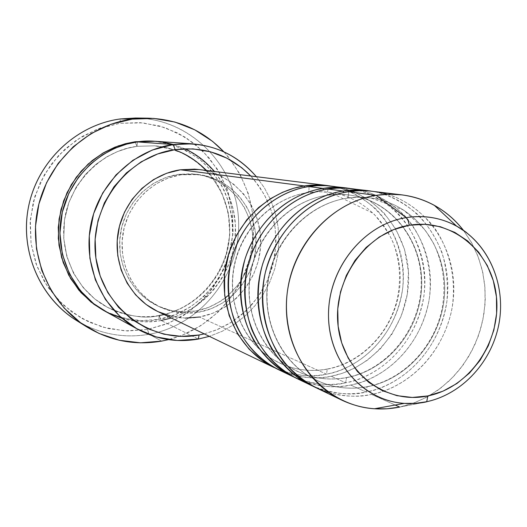 <?xml version="1.0" encoding="UTF-8"?>
<svg xmlns="http://www.w3.org/2000/svg" width="527" height="527" viewBox="0 0 527 527"><rect width="100%" height="100%" fill="white"/><g stroke="black" fill="none" stroke-linecap="round" stroke-linejoin="round"><path stroke-width="0.4" stroke-dasharray="2.63 1.98" d="M157.389 311.319C170.814 317.629 184.832 319.533 199.43 317.03L326.47 374.15C368.966 365.929 402.424 324 403.346 278.921C404.617 233.85 372.813 192.454 330.034 185.932C344.856 188.119 359.809 195.491 374.888 208.066C394.051 226.557 405.922 257.815 402.615 288.961C393.886 345.257 350.547 370.652 326.47 374.15L327.293 369.045L326.47 374.15C308.275 377.576 290.805 375.369 274.066 367.523M328.071 369.005C366.581 361.575 397.444 324.573 400.013 283.691C402.819 242.828 376.719 203.699 338.868 194.114C328.565 191.512 318.064 191.031 307.353 192.665C318.064 191.031 328.565 191.512 338.868 194.114C376.719 203.699 402.819 242.828 400.013 283.691C397.444 324.573 366.581 361.575 328.071 369.005C307.037 372.839 287.498 368.926 269.475 357.273C241.03 338.301 226.373 299.448 234.713 263.23C242.98 226.999 273.25 197.908 307.353 192.665C273.25 197.908 242.98 226.999 234.713 263.23C226.373 299.448 241.03 338.301 269.475 357.273C287.498 368.926 307.037 372.839 328.071 369.005M278.381 369.598C295.239 377.503 312.827 379.717 331.154 376.252L342.478 373.241L354.743 368.05L367.582 360.099L380.349 348.848L392.068 333.96L401.495 315.521L407.299 294.25L408.432 271.543L404.486 249.225L395.876 229.133L383.715 212.618L369.434 200.286L354.407 192.072L339.698 187.434M308.901 186.565C309.211 189.944 308.822 191.966 307.742 192.625C308.822 191.966 309.211 189.944 308.901 186.565M349.671 188.389C364.921 190.655 380.283 198.284 395.764 211.274C415.414 230.391 427.529 262.65 424.057 294.784C414.973 352.859 370.435 379.117 345.666 382.78L346.535 377.556L345.666 382.78C327.853 386.199 310.653 384.308 294.073 377.115C314.415 384.67 331.608 386.561 345.666 382.78L331.154 376.252L345.666 382.78C389.367 374.21 423.794 330.91 424.834 284.396C426.224 237.888 393.656 195.148 349.671 188.389M347.412 377.503C387.035 369.756 418.807 331.509 421.508 289.297C424.452 247.11 397.687 206.722 358.755 196.834C348.156 194.153 337.346 193.659 326.325 195.359C337.346 193.659 348.156 194.153 358.755 196.834C397.687 206.722 424.452 247.11 421.508 289.297C418.807 331.509 387.035 369.756 347.412 377.503C325.765 381.508 305.667 377.503 287.116 365.501C257.855 345.956 242.795 305.818 251.425 268.368C259.989 230.898 291.207 200.794 326.325 195.359C291.207 200.794 259.989 230.898 251.425 268.368C242.795 305.818 257.855 345.956 287.116 365.501C305.667 377.503 325.765 381.508 347.412 377.503M296.365 378.261C313.71 386.39 331.806 388.643 350.666 385.026C375.072 381.205 418.043 356.555 429.044 300.449C433.701 269.218 423.649 236.663 405.171 216.169C390.454 202.058 375.402 193.337 360.007 190.01M328.018 189.061L327.076 195.115L328.018 189.061M370.679 191.018C386.377 193.369 402.173 201.274 418.069 214.72C427.904 225.121 435.882 237.71 442.008 252.486C446.553 268.217 448.2 284.389 446.949 301.003C437.476 360.975 391.666 388.155 366.173 392.002L367.095 386.66L366.173 392.002C347.873 395.566 330.192 393.662 313.143 386.291C334.052 394.031 351.726 395.935 366.173 392.002L350.666 385.026L366.173 392.002C411.152 383.043 446.606 338.281 447.772 290.239C449.3 242.203 415.928 198.04 370.679 191.018M368.083 386.587C408.88 378.491 441.613 338.914 444.459 295.285C447.555 251.682 420.091 209.95 380.02 199.746C369.111 196.979 357.978 196.472 346.614 198.238C357.978 196.472 369.111 196.979 380.02 199.746C420.091 209.95 447.555 251.682 444.459 295.285C441.613 338.914 408.88 378.491 368.083 386.587C345.791 390.777 325.093 386.68 305.996 374.302C275.858 354.151 260.371 312.643 269.317 273.862C278.19 235.068 310.429 203.883 346.614 198.238C310.429 203.883 278.19 235.068 269.317 273.862C260.371 312.643 275.858 354.151 305.996 374.302C325.093 386.68 345.791 390.777 368.083 386.587M315.601 387.523C333.459 395.896 352.102 398.188 371.522 394.407C396.054 390.303 438.233 366.66 451.441 311.457C457.449 280.555 449.505 247.123 432.133 224.713C418.109 209.074 403.214 198.923 387.45 194.252M348.472 191.736C348.775 195.28 348.321 197.434 347.109 198.178C348.321 197.434 348.775 195.28 348.472 191.736M76.059 320.199C98.832 333.973 123.199 338.663 149.154 334.27L147.488 329.454L169.187 322.985L188.969 311.852L205.925 296.635L219.258 278.085L228.382 257.09L232.855 234.64L232.479 211.788L227.236 189.608L217.348 169.16L203.238 151.447L185.544 137.356L165.083 127.639L142.837 122.85L119.919 123.305L139.984 122.62L159.641 125.966L178.146 133.166L194.792 143.897L208.988 157.711L220.24 174.055L228.151 192.309L232.479 211.788L233.079 231.788L229.943 251.577L223.204 270.45L213.086 287.722L199.95 302.775L184.259 315.041L166.558 324.052L147.488 329.454L127.745 330.989L108.068 328.558L89.208 322.201L71.916 312.116L56.883 298.651L44.736 282.301L36.001 263.691L31.06 243.56L30.131 222.71L33.287 202.006L40.388 182.289L51.152 164.365L65.124 148.97L81.711 136.704L100.229 128.048L119.919 123.305L120.373 118.944L119.919 123.305L97.495 129.049L76.744 139.859L58.78 155.215L44.578 174.338L34.92 196.235L30.335 219.726L31.06 243.56L37.022 266.464L47.878 287.235L63.003 304.81L81.56 318.321L102.561 327.135L124.912 330.884L147.488 329.454L149.154 334.27C125.406 338.347 102.798 334.685 81.323 323.282M154.062 141.203C168.344 142.244 183.356 148.127 199.087 158.851C209.061 167.382 217.513 178.093 224.462 190.985C229.983 204.924 232.703 219.542 232.618 234.825C227.249 290.667 182.856 316.496 158.752 319.316L159.075 315.508L170.405 312.761L182.414 307.801L194.924 300.008L207.17 288.829L218.007 273.961L226.004 255.641L229.772 234.871L228.422 213.343L221.913 193.06L211.169 175.774L197.658 162.494L182.968 153.41L168.383 148.094L154.734 145.801L136.921 146.341L135.208 141.737M105.143 311.279C122.811 320.732 141.46 323.809 161.091 320.488L159.338 315.521L161.091 320.488L198.31 339.072L161.091 320.488C203.969 312.985 236.867 271.286 235.49 227.229C234.548 183.165 199.081 144.194 155.234 141.276M171.308 318.025L179.483 315.074L188.001 310.956L196.703 305.495L205.346 298.513L213.633 289.876L221.175 279.541L227.532 267.578L232.269 254.198L234.989 239.772L235.398 224.825L233.382 209.95L229.028 195.761L222.592 182.803L214.482 171.479M184.681 148.772L173.33 144.523M137.448 141.901L137.013 146.335L137.448 141.901M135.281 142.237L136.921 146.341L127.606 148.219L117.528 151.565L106.876 156.782L96.026 164.266L85.539 174.345L76.178 187.164L68.859 202.559L64.478 219.957L63.734 238.375L66.863 256.583L73.602 273.329L83.22 287.63L94.748 298.954L107.185 307.201C127.844 316.417 145.228 319.191 159.338 315.521C145.228 319.191 127.844 316.417 107.185 307.201L94.748 298.954L83.22 287.63L73.602 273.329L66.863 256.583L63.734 238.375L64.478 219.957L68.859 202.559L76.178 187.164L85.539 174.345L96.026 164.266L106.876 156.782L117.528 151.565L127.606 148.219L136.921 146.341L154.734 145.801L174.035 149.78M206.512 170.484C229.68 193.238 236.709 236.84 221.63 266.998C206.874 297.162 181.848 310.403 164.068 314.54M225.036 298.104L220.299 301.418L208.58 307.399L195.991 310.95L198.804 312.188C185.445 314.461 172.599 312.781 160.267 307.149C134.148 295.021 118.114 264.205 122.863 234.107C127.494 203.989 152.296 178.93 181.104 174.753L178.363 174.365C149.721 178.515 125.07 203.409 120.466 233.336C115.756 263.243 131.697 293.875 157.665 305.93C169.931 311.536 182.704 313.209 195.991 310.95L183.001 311.918L170.102 310.251L157.784 305.983L146.532 299.264L136.796 290.331L128.97 279.521L123.377 267.242L120.248 253.981L119.728 240.259L121.842 226.636L126.5 213.646L133.529 201.815L142.633 191.617L153.436 183.449L165.511 177.625L178.363 174.365L191.492 173.765L204.384 175.84L216.544 180.478L227.512 187.48L236.886 196.571L244.324 207.381L249.561 219.502L252.42 232.479L252.802 245.819L250.7 259.047L246.195 271.662L239.449 283.203L228.494 295.272M141.71 118.272C194.812 121.994 237.466 169.095 238.632 222.025C240.299 274.949 200.886 325.06 149.154 334.27L161.637 341.114L149.154 334.27C201.946 324.895 241.702 272.907 238.507 218.988C235.892 165.043 190.082 118.588 135.63 118.008M463.503 230.424L471.975 243.349L478.463 257.558L482.851 272.736L485.038 288.539L484.998 304.606L482.732 320.6L478.299 336.16L471.797 350.949L463.358 364.644L453.167 376.937L441.442 387.556L428.431 396.251L414.413 402.812L399.703 407.075L426.211 401.943L399.703 407.075L412.338 403.57M328.986 392.668C345.541 396.765 359.717 397.338 371.522 394.407L395.164 405.032L371.522 394.407C417.312 385.263 453.227 339.243 453.787 290.298C454.735 241.353 419.749 197.019 373.406 191.314M303.631 381.35C322.089 387.134 337.761 388.359 350.666 385.026C395.131 376.285 429.992 331.812 430.454 284.455C431.303 237.104 397.22 194.2 352.22 188.666M412.503 403.511L425.79 397.687L438.24 389.96L449.623 380.481L459.715 369.46L468.332 357.102L475.308 343.657L480.512 329.395L483.852 314.579L485.255 299.501L484.688 284.448L482.165 269.719L477.712 255.595L471.421 242.361L463.391 230.279M466.718 232.697C494.102 253.744 506.519 293.019 497.863 329.085C489.201 365.145 460.242 394.901 426.211 401.943C460.242 394.901 489.201 365.145 497.863 329.085C506.519 293.019 494.102 253.744 466.718 232.697M223.856 151.816C251.129 183.633 259.508 220.115 248.994 261.28C237.749 299.217 206.446 330.027 168.528 339.625L182.105 335.258L201.09 325.521L217.921 312.3L232.012 296.095L242.868 277.505L250.114 257.209L253.494 235.931L252.881 214.43L248.276 193.481L239.825 173.851L227.789 156.255L223.863 151.816M154.068 141.203L169.325 143.897L185.234 150.037L199.568 159.233L211.808 171.104L221.518 185.181L228.349 200.919L232.084 217.737L232.605 235.016L229.897 252.117L224.067 268.427L215.326 283.355L203.982 296.352L190.438 306.931L175.175 314.691L158.752 319.316L141.763 320.607L124.859 318.473L108.681 312.959L104.142 310.719M256.392 176.71L264.442 187.935L270.825 200.247L275.41 213.395L278.118 227.111L278.908 241.109L277.769 255.121L274.719 268.856L269.831 282.05L263.197 294.441L254.943 305.779L245.226 315.831L234.245 324.395L222.21 331.285L209.357 336.351L222.21 331.285L234.245 324.395L245.226 315.831L254.943 305.779L263.197 294.441L269.831 282.05L274.719 268.856L277.769 255.121L278.908 241.109L278.118 227.111L275.41 213.395L270.825 200.247L264.442 187.935L256.392 176.71M204.239 333.887L216.11 330.1L231.933 321.951L245.977 310.864L257.749 297.268L266.833 281.668L272.914 264.633L275.759 246.781L275.278 228.758L271.458 211.215L264.435 194.806L254.429 180.129L250.753 176.005L259.534 186.848L266.57 198.956L271.721 212.045L274.877 225.819L275.97 239.956L274.995 254.139L271.972 268.045L266.972 281.378L260.101 293.822L251.511 305.107L241.399 314.968L229.97 323.176L217.493 329.533L204.239 333.887M195.991 310.95C227.842 305.397 252.835 274.745 252.947 241.682C253.335 208.626 228.599 178.528 196.466 174.246L178.363 174.365L181.104 174.753L199.311 174.628C231.623 178.936 256.491 209.219 256.096 242.479C255.97 275.746 230.839 306.589 198.804 312.188L195.991 310.95M185.438 318.097L171.538 316.312M158.265 311.734L157.461 311.358M199.463 169.602L208.508 171.4L221.603 176.413L233.408 183.976L243.487 193.778L251.484 205.431L257.11 218.494L260.18 232.466L260.582 246.84L258.316 261.082L253.467 274.666L246.208 287.103L236.807 297.926L225.596 306.734L212.987 313.19L199.43 317.03C233.876 310.976 260.799 277.703 260.746 241.959C260.997 206.215 233.988 173.818 199.153 169.562M181.104 174.753L168.172 178.034L156.032 183.897L145.162 192.118L136.006 202.381L128.937 214.285L124.24 227.361L122.119 241.076L122.639 254.877L125.782 268.223L131.407 280.575L139.28 291.457L149.069 300.443L160.386 307.201L172.77 311.49L185.741 313.163L198.804 312.188L211.465 308.611L223.25 302.59L233.724 294.369L242.512 284.264L249.297 272.643L253.83 259.949L255.944 246.649L255.562 233.217L252.69 220.167L247.427 207.967L239.95 197.091L230.53 187.948L219.502 180.899L207.276 176.235L194.311 174.147L181.104 174.753M276.24 368.525C296.042 375.922 312.788 377.793 326.47 374.15L199.43 317.03M285.173 372.503C303.223 378.234 318.545 379.48 331.154 376.252C374.368 367.879 408.234 324.856 408.616 278.987C409.367 233.118 376.146 191.571 332.418 186.196M122.112 318.361C137.303 322.181 150.3 322.893 161.091 320.488M159.338 315.521L158.752 319.316C143.983 323.17 125.769 320.297 104.122 310.706M327.32 369.025C359.493 362.925 387.47 335.851 396.475 302.182C401.284 282.413 400.401 263.177 393.84 244.488C391.245 236.854 384.466 226.511 373.498 213.475L330.172 192.421L318.993 191.716L307.715 192.638C271.925 197.895 239.877 230.437 233.724 269.725C227.394 309.02 247.723 348.347 279.87 363.149C295.015 370.079 310.831 372.036 327.32 369.025M346.568 377.536C387.543 369.875 420.566 328.604 421.218 284.343C422.219 240.016 390.718 200.471 349.809 195.089L338.321 194.371L326.727 195.319C289.916 200.747 256.794 234.429 250.404 275.094C243.836 315.759 264.791 356.364 297.814 371.555C313.367 378.669 329.619 380.665 346.568 377.536M367.128 386.64C403.511 379.644 434.65 346.99 442.225 307.985C446.112 285.074 443.227 263.533 433.569 243.375L425.006 229.818L403.722 210.115L370.81 197.948L359.006 197.21L347.076 198.192C309.178 203.791 274.91 238.691 268.269 280.838C261.438 322.985 283.071 364.954 317.01 380.54C332.985 387.852 349.691 389.888 367.128 386.64M159.088 315.502C199.463 308.545 230.78 269.29 229.719 227.598C229.047 185.906 195.906 148.996 154.734 145.801L137.007 146.341C100.38 150.689 68.51 185.247 64.406 221.175C59.755 256.142 77.752 291.49 107.185 307.201C123.614 315.778 140.92 318.545 159.088 315.502M157.665 305.93L160.267 307.149M86.079 326.476L86.468 326.72M196.466 174.246L199.311 174.628"/><path stroke-width="0.79" d="M387.45 194.252C372.615 190.405 359.618 189.568 348.472 191.736L376.153 195.352L406.475 217.875L408.385 221.169L409.308 225.246C452.113 217.908 492.271 251.946 496.441 296.826C501.223 341.595 469.722 387.576 427.832 395.935C386.034 404.967 343.288 372.793 338.136 326.2C332.353 279.732 366.443 231.887 409.308 225.246L408.155 220.569L406.172 217.618C365.468 224.041 330.851 264.673 328.65 309.665C326.114 354.658 356.147 395.164 395.619 402.272C405.77 404.143 415.968 404.031 426.211 401.943L426.732 401.706L427.832 395.935L412.318 397.45L396.936 395.665L382.273 390.612L368.913 382.457L357.392 371.476L348.182 358.09L341.667 342.794L338.136 326.2L337.748 308.974L340.528 291.806L346.364 275.39L355.02 260.404L366.14 247.44L379.262 237.012L393.847 229.522L409.308 225.246L425.026 224.318L440.381 226.735L454.794 232.381L467.726 240.991L478.7 252.222L487.323 265.621L493.305 280.674L496.441 296.826L496.625 313.466L493.878 330.001L488.285 345.824L480.057 360.356L469.485 373.07L456.949 383.491L442.897 391.212L427.832 395.935L426.732 401.706L415.269 403.432L404.281 403.392C362.668 400.704 328.09 361.239 328.505 314.547C328.499 267.881 363.874 224.238 406.172 217.618L376.153 195.352C327.221 202.704 286.201 252.874 286.372 306.642C286.042 360.442 326.332 405.77 374.401 408.768L387.082 408.794L399.703 407.075C379.532 411.086 360.172 408.748 341.621 400.052C303.302 381.805 280.1 334.421 287.966 287.696C295.647 240.958 333.374 201.973 376.153 195.352L348.472 191.736C307.327 198.033 271.155 235.259 263.843 279.929C256.359 324.573 278.711 369.947 315.601 387.523L341.621 400.052M304.54 187.355L304.323 185.965C311.898 184.648 320.469 184.641 330.034 185.932L317.702 184.964L304.323 185.965L180.465 169.78C149.727 174.206 123.18 200.833 118.055 232.96C112.818 265.074 129.662 298.084 157.389 311.319L274.066 367.523C239.508 351.041 218.547 308.894 225.431 267.551C232.157 226.188 265.832 191.762 304.323 185.965L180.465 169.78L194.621 169.147L199.463 169.602M339.698 187.434C328.104 185.234 317.84 184.944 308.901 186.565C270.14 192.414 236.201 227.13 229.416 268.836C222.473 310.522 243.573 353.004 278.381 369.598L291.754 376.041C256.194 359.091 234.64 315.568 241.774 272.815C248.751 230.049 283.493 194.43 323.117 188.422C330.949 187.052 339.796 187.039 349.671 188.389L336.891 187.375L323.117 188.422L308.901 186.565L323.117 188.422L323.354 189.918M360.007 190.01C347.958 187.678 337.3 187.362 328.018 189.061C288.098 195.128 253.079 231.057 246.037 274.192C238.836 317.307 260.542 361.186 296.365 378.261L310.666 385.145C274.053 367.701 251.866 322.708 259.271 278.454C266.517 234.179 302.393 197.289 343.222 191.044C351.318 189.621 360.468 189.608 370.679 191.018L357.411 189.964L343.222 191.044L328.018 189.061L343.222 191.044L343.479 192.658M173.33 144.523C159.622 140.972 147.665 140.103 137.448 141.901L173.179 144.543L175.168 149.609C204.819 146.242 230.016 155.043 250.753 176.005L241.794 167.764L226.979 158.186L210.517 151.802L193.027 148.891L175.168 149.609L157.659 153.963L141.183 161.829L126.421 172.909L113.977 186.789L104.366 202.915L98.002 220.635L95.137 239.232L95.881 257.947L100.189 276.016L107.87 292.716L118.588 307.386L131.895 319.474L147.231 328.519L163.989 334.217L181.499 336.384L199.094 334.981L198.31 339.072L209.357 336.351L198.31 339.072L199.094 334.981C151.796 344.138 102.561 308.624 95.881 257.947C88.47 207.388 126.526 156.012 175.168 149.609L173.179 144.543L152.231 150.057L132.83 160.333L116.019 174.885L102.719 192.974L93.641 213.646L89.287 235.806L89.88 258.283L95.361 279.863L105.413 299.435L119.464 315.983L136.743 328.696L156.328 336.977L177.197 340.475L198.31 339.072C177.085 342.774 156.914 339.513 137.797 329.283C102.897 310.186 82.792 266.702 90.73 225.24C98.542 183.758 133.39 150.063 173.179 144.543L137.448 141.901C100.723 146.947 68.681 177.777 61.554 215.747C54.314 253.711 72.891 293.618 105.143 311.279L137.797 329.283M81.323 323.282C42.239 302.057 19.545 253.816 28.306 207.895C36.923 161.947 75.901 124.8 120.373 118.944C76.962 124.688 38.655 160.168 28.945 204.766C19.137 249.343 39.13 297.188 76.059 320.199L86.079 326.476M104.142 310.719L93.859 304.244L81.006 292.637L70.638 278.559L63.194 262.551L58.998 245.246L58.24 227.341L60.967 209.555L67.061 192.618L76.283 177.21L88.246 163.95L102.455 153.377L118.318 145.88L135.208 141.737L154.062 141.203M161.091 320.488L171.308 318.025M214.482 171.479C205.286 161.018 195.346 153.449 184.681 148.772M174.035 149.78C185.3 153.311 196.13 160.208 206.512 170.484M164.068 314.54L159.338 315.521M323.117 188.422C300.495 191.433 262.018 209.634 245.22 258.322C237.216 287.979 240.259 315.752 254.363 341.628C265.898 358.544 279.132 370.376 294.073 377.115L291.754 376.041M223.863 151.816L212.585 141.381L194.74 129.813L174.892 122.04L153.779 118.41L132.211 119.128L111.032 124.227L91.092 133.555L73.227 146.769L58.168 163.383L46.567 182.717L38.899 203.995L35.493 226.34L36.482 248.83L41.804 270.535L51.205 290.581L64.274 308.176L80.447 322.649L99.043 333.466L119.306 340.258L140.445 342.82L161.637 341.114L168.528 339.625L161.637 341.114C134.952 345.692 109.893 340.89 86.468 326.72C48.471 303.051 27.891 253.711 38.023 207.704C48.049 161.684 87.535 125.057 132.211 119.128L120.373 118.944L132.211 119.128L147.909 118.173C177.942 119.155 203.257 130.373 223.856 151.816M395.164 405.032L399.703 407.075L395.164 405.032M343.222 191.044C319.909 194.173 280.186 213.06 262.828 263.513C254.297 292.044 257.934 325.192 272.228 349.724C284.119 367.194 297.755 379.381 313.143 386.291L310.666 385.145M367.971 190.636L345.35 188.093L336.687 188.139L328.018 189.061C304.758 192.039 264.343 211.65 248.474 263.111C243.079 285.667 244.166 307.775 251.722 329.441C263.269 356.483 283.994 373.887 303.631 381.35M463.391 230.279C455.321 219.911 445.638 211.597 434.334 205.339C416.31 195.609 396.917 192.276 376.153 195.352L389.157 194.206L402.068 194.891L368.103 190.814L359.197 190.695L348.472 191.736C323.94 194.733 280.186 216.702 265.252 272.854C258.382 304.329 266.089 338.802 283.71 361.739C297.946 377.721 313.038 388.024 328.986 392.668M402.068 194.891C427.133 198.468 447.607 210.313 463.503 230.424M406.172 217.618C424.123 214.851 440.908 217.664 456.534 226.063L466.718 232.697C448.839 219.351 428.655 214.318 406.172 217.618M147.909 118.173L135.63 118.008L120.373 118.944L141.71 118.272M104.122 310.706L91.033 302.083L78.898 290.219L68.754 275.213L61.633 257.631L58.306 238.5L59.064 219.127L63.642 200.827L71.329 184.634L81.171 171.15L92.199 160.557L103.615 152.692L114.814 147.211L125.413 143.7L135.208 141.737L154.068 141.203M192.434 143.845C218.257 146.131 239.574 157.086 256.392 176.71C234.403 151.684 206.67 140.959 173.179 144.543L192.434 143.845L155.234 141.276L137.448 141.901L126.717 144.115L115.038 148.206L102.719 154.721L90.301 164.187L78.648 176.993L68.885 193.178L62.285 212.269L59.926 233.171L62.377 254.277L69.452 273.875L80.256 290.555L93.49 303.539L107.811 312.689L122.112 318.361M199.094 334.981L204.239 333.887L199.094 334.981M228.494 295.272L225.036 298.104M199.43 317.03L185.438 318.097M171.538 316.312L158.265 311.734M157.461 311.358L146.131 304.501L135.623 294.883L127.178 283.223L121.131 269.982L117.758 255.674L117.192 240.872L119.471 226.162L124.504 212.137L132.086 199.371L141.915 188.37L153.574 179.562L166.598 173.284L180.465 169.78L199.153 169.562L327.669 185.603M347.148 188.034L325.739 185.636L317.326 185.682L308.901 186.565C286.339 189.437 247.222 208.31 231.821 257.927C226.577 279.679 227.598 301.042 234.884 322.017C246.023 348.209 266.102 365.171 285.173 372.503M135.208 141.737L135.281 142.237M276.24 368.525L262.347 360.646L249.119 349.19L237.67 334.065L229.199 315.732L224.673 295.199L224.581 273.928L228.777 253.474L236.537 235.141L246.814 219.752L258.507 207.612L270.674 198.574L282.624 192.276L293.921 188.231L304.323 185.965M374.401 408.768L404.281 403.392L415.539 403.339L426.712 401.719C462.871 393.867 492.521 360.995 499.155 322.629C505.808 284.303 488.733 244.093 456.534 226.063L434.334 205.339"/></g></svg>
